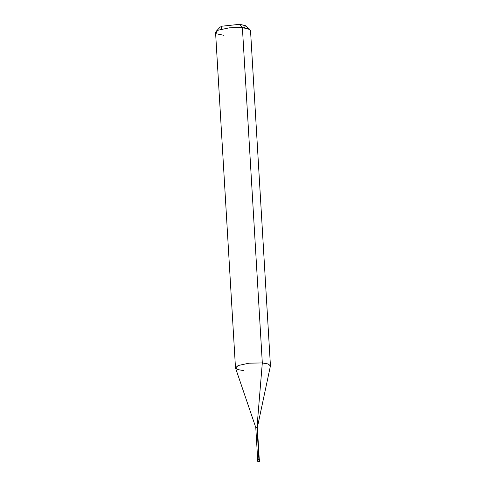 <?xml version="1.0" encoding="UTF-8"?>
<svg xmlns="http://www.w3.org/2000/svg" width="486" height="486" viewBox="0 0 486 486"><rect width="100%" height="100%" fill="white"/><g stroke="black" fill="none" stroke-linecap="round" stroke-linejoin="round"><path stroke-width="0.73" d="M259.111 459.519L258.947 459.495C257.683 459.543 257.373 459.671 258.011 459.884C257.373 459.671 257.683 459.543 258.947 459.495C257.683 459.543 257.373 459.671 258.011 459.884C257.373 459.671 257.683 459.543 258.947 459.495L259.354 459.635L258.947 459.495L259.044 461.105L259.451 461.244L259.044 461.105L258.947 459.495L259.342 459.373L259.451 461.244C259.53 461.548 259.123 461.7 258.23 461.694L257.702 461.348L258.273 461.682L259.044 461.105L258.109 461.487C257.471 461.281 257.78 461.153 259.044 461.105C257.78 461.153 257.471 461.281 258.109 461.487L258.273 461.682M244.501 27.836L245.387 25.661L239.798 24.3L245.503 25.746L249.998 29.531L242.386 27.599L248.133 28.607L250.515 30.399L270.435 365.733L268.053 363.947L262.312 362.939L256.991 427.309C255.855 427.352 255.569 427.467 256.146 427.656C255.569 427.467 255.855 427.352 256.991 427.309L257.355 427.437L256.991 427.309L258.886 459.252L256.991 427.309L262.312 362.939L242.386 27.599L239.798 24.3L221.713 26.232L221.233 29.215M257.677 459.47L255.782 427.528L235.534 368.048L238.195 365.508L249.13 363.17L262.312 362.939L268.315 364.032L270.416 365.976L257.355 427.449L259.251 459.373M257.702 461.348L257.61 459.744L258.011 459.884M257.999 459.616C257.355 459.404 257.671 459.276 258.935 459.234C257.671 459.276 257.355 459.404 257.999 459.616M255.782 427.54L256.146 427.656M235.485 367.811L215.565 32.471L218.275 30.175L229.21 27.83L242.386 27.599L262.312 362.939L249.13 363.17L238.195 365.508L235.485 367.811L237.867 369.597L243.614 370.605M215.972 31.554L219.988 27.265L221.713 26.232L239.798 24.3L242.386 27.599L229.21 27.83L218.275 30.175L215.972 31.554L217.023 33.905L223.688 35.271"/></g></svg>
